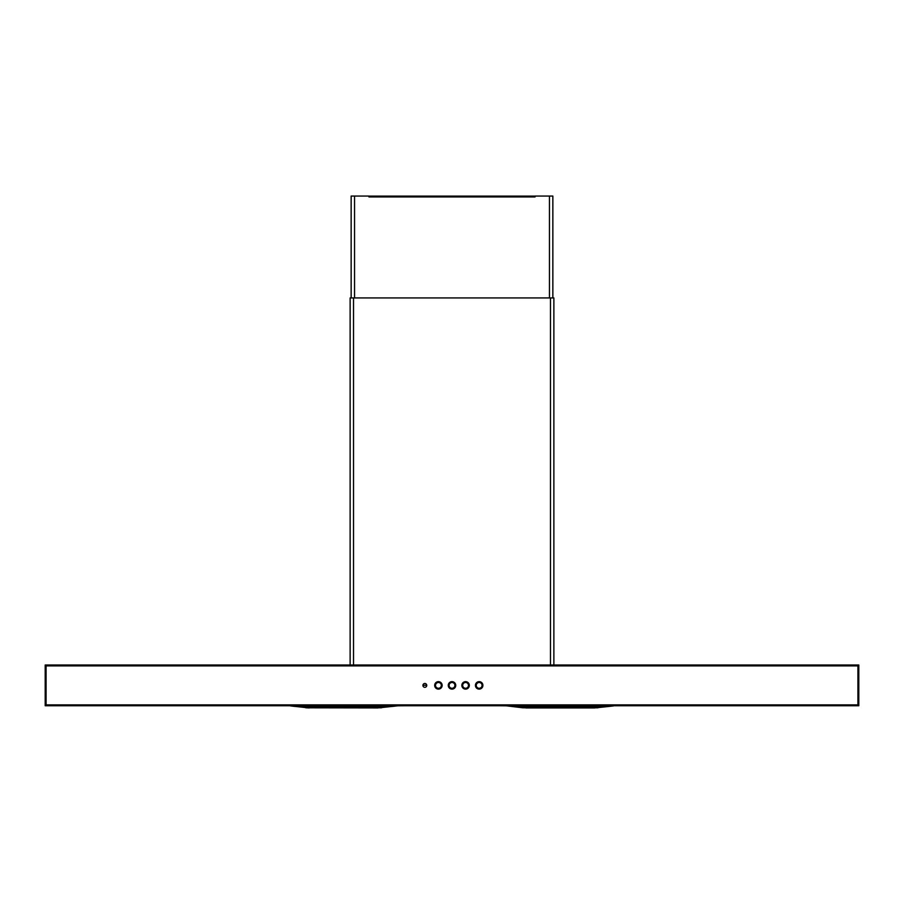 <?xml version="1.0" encoding="UTF-8"?>
<svg xmlns="http://www.w3.org/2000/svg" width="904" height="904" viewBox="0 0 904 904"><rect width="100%" height="100%" fill="white"/><g stroke="black" fill="none" stroke-linecap="round" stroke-linejoin="round"><path stroke-width="1.36" d="M448.26 685.379A3.74 3.74 0 0 0 452 689.119A3.74 3.74 0 0 0 455.74 685.379A3.74 3.74 0 0 0 452 681.65A3.74 3.74 0 0 0 448.26 685.379M461.842 685.379A3.74 3.74 0 0 0 465.583 689.119A3.74 3.74 0 0 0 469.323 685.379A3.74 3.74 0 0 0 465.583 681.65A3.74 3.74 0 0 0 461.842 685.379M475.425 685.379A3.74 3.74 0 0 0 479.165 689.119A3.74 3.74 0 0 0 482.905 685.379A3.74 3.74 0 0 0 479.165 681.65A3.74 3.74 0 0 0 475.425 685.379M434.677 685.379A3.74 3.74 0 0 0 438.417 689.119A3.74 3.74 0 0 0 442.158 685.379A3.74 3.74 0 0 0 438.417 681.65A3.74 3.74 0 0 0 434.677 685.379M422.914 685.379A1.921 1.921 0 0 0 424.835 687.3A1.921 1.921 0 0 0 426.756 685.379A1.921 1.921 0 0 0 424.835 683.469A1.921 1.921 0 0 0 422.914 685.379M857.919 665.005L857.919 705.753L858.8 705.753L858.8 665.005L45.2 665.005L45.2 705.753L46.081 705.753L46.081 665.005M857.919 705.753L46.081 705.753M422.925 685.243L426.744 685.243M506.296 705.809L500.217 705.753M596.798 707.764L525.913 707.821L524.297 707.787L525.913 707.787L525.913 707.064L512.579 706.013A8.272 3.107 -123.9 0 1 511.336 706.408L511.336 706.408A8.272 3.107 -123.9 0 1 511.144 706.386L507.178 705.911A5.469 2.283 -125 0 0 507.325 705.934L507.325 705.934A5.469 2.283 -125 0 0 508.138 705.787L507.833 705.753M505.844 705.753L522.376 707.742M523.845 707.764L522.331 707.73M525.913 707.787L594.73 707.787L596.64 707.742L594.73 707.064L525.913 707.064L524.004 707.742M597.951 707.787L594.73 707.821M596.64 707.742L609.307 706.408A8.272 3.107 123.9 0 0 609.499 706.386L613.319 705.934A5.469 2.283 125 0 0 613.466 705.911M594.73 707.787L594.73 707.064L608.064 706.013A8.272 3.107 123.9 0 0 609.307 706.408L613.319 705.934A5.469 2.283 125 0 1 612.505 705.787L612.81 705.753M608.064 706.013L508.138 705.787L608.064 706.013M403.783 705.753L397.703 705.809M381.624 707.742L378.087 707.064L391.421 706.013A8.272 3.107 123.9 0 0 392.664 706.408A8.272 3.107 123.9 0 0 392.856 706.386L398.11 705.753M381.307 707.787L307.654 707.787L309.27 707.787L309.27 707.064L291.19 705.753M381.669 707.73L380.155 707.764M379.996 707.742L396.675 705.934A5.469 2.283 125 0 0 396.822 705.911M309.27 707.787L378.087 707.821M305.608 707.73L307.202 707.764L305.608 707.73M378.087 707.787L378.087 707.064L309.27 707.064L307.36 707.742L290.681 705.934A5.469 2.283 -125 0 1 290.534 705.911L294.501 706.386A8.272 3.107 -123.9 0 0 294.693 706.408L294.693 706.408A8.272 3.107 -123.9 0 0 295.936 706.013L395.862 705.787A5.469 2.283 125 0 0 396.675 705.934L398.155 705.753M290.534 705.911L290.681 705.934A5.469 2.283 -125 0 0 291.495 705.787L396.167 705.753M350.13 665.005L350.13 297.936L553.869 297.936L553.869 665.005M552.852 297.936L552.852 196.066L535.055 196.066L535.055 196.948L368.945 196.948L368.945 196.066L351.147 196.066L351.147 297.936M368.945 196.1L535.055 196.1M857.919 704.871L46.081 704.871M46.081 665.886L857.919 665.886M434.79 685.379A3.627 3.627 0 0 0 438.417 689.017A3.627 3.627 0 0 0 442.045 685.379A3.627 3.627 0 0 0 438.417 681.752A3.627 3.627 0 0 0 434.79 685.379M441.999 685.379A3.582 3.582 0 0 0 438.417 681.808A3.582 3.582 0 0 0 434.835 685.379A3.582 3.582 0 0 0 438.417 688.961A3.582 3.582 0 0 0 441.999 685.379M435.513 685.379A2.904 2.904 0 0 0 438.417 688.283A2.904 2.904 0 0 0 441.321 685.379A2.904 2.904 0 0 0 438.417 682.486A2.904 2.904 0 0 0 435.513 685.379M448.373 685.379A3.627 3.627 0 0 0 452 689.017A3.627 3.627 0 0 0 455.627 685.379A3.627 3.627 0 0 0 452 681.752A3.627 3.627 0 0 0 448.373 685.379M455.582 685.379A3.582 3.582 0 0 0 452 681.808A3.582 3.582 0 0 0 448.418 685.379A3.582 3.582 0 0 0 452 688.961A3.582 3.582 0 0 0 455.582 685.379M449.096 685.379A2.904 2.904 0 0 0 452 688.283A2.904 2.904 0 0 0 454.904 685.379A2.904 2.904 0 0 0 452 682.486A2.904 2.904 0 0 0 449.096 685.379M461.955 685.379A3.627 3.627 0 0 0 465.583 689.017A3.627 3.627 0 0 0 469.21 685.379A3.627 3.627 0 0 0 465.583 681.752A3.627 3.627 0 0 0 461.955 685.379M469.165 685.379A3.582 3.582 0 0 0 465.583 681.808A3.582 3.582 0 0 0 462 685.379A3.582 3.582 0 0 0 465.583 688.961A3.582 3.582 0 0 0 469.165 685.379M462.678 685.379A2.904 2.904 0 0 0 465.583 688.283A2.904 2.904 0 0 0 468.487 685.379A2.904 2.904 0 0 0 465.583 682.486A2.904 2.904 0 0 0 462.678 685.379M475.538 685.379A3.627 3.627 0 0 0 479.165 689.017A3.627 3.627 0 0 0 482.792 685.379A3.627 3.627 0 0 0 479.165 681.752A3.627 3.627 0 0 0 475.538 685.379A3.582 3.582 0 0 0 479.165 688.961A3.582 3.582 0 0 0 482.747 685.379A3.582 3.582 0 0 0 479.165 681.808A3.582 3.582 0 0 0 475.583 685.379M476.261 685.379A2.904 2.904 0 0 0 479.165 688.283A2.904 2.904 0 0 0 482.069 685.379A2.904 2.904 0 0 0 479.165 682.486A2.904 2.904 0 0 0 476.261 685.379M507.178 705.911L505.89 705.753M522.693 707.787L525.913 707.821M378.087 707.934L309.27 707.821M353.52 665.005L353.52 297.936M550.479 665.005L550.479 297.936M549.451 297.936L549.451 196.066M354.549 297.936L354.549 196.066M594.73 707.934L525.913 707.934M306.049 707.787L309.27 707.934"/></g></svg>
